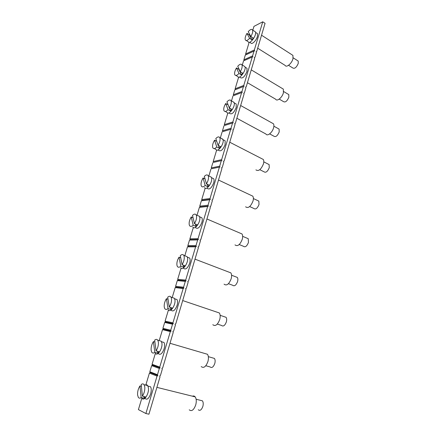 <?xml version="1.0" encoding="UTF-8"?>
<svg xmlns="http://www.w3.org/2000/svg" width="436" height="436" viewBox="0 0 436 436"><rect width="100%" height="100%" fill="white"/><g stroke="black" fill="none" stroke-linecap="round" stroke-linejoin="round"><path stroke-width="0.65" d="M245.92 54.778L245.626 54.01L254.352 49.955L262.75 21.8L253.959 26.378L252.815 30.171M254.352 49.955L254.668 50.789L245.31 55.061L243.877 59.825L252.586 55.884L254.03 51.028M252.586 55.884L252.902 56.718L243.555 60.882L242.302 65.035M243.773 85.423L244.095 86.263L234.808 89.887L235.456 89.614L235.14 88.797L243.773 85.423L252.264 56.963M241.947 91.533L242.269 92.372L233.652 95.604L233.331 94.786L241.947 91.533L243.441 86.535M242.269 92.372L233.652 95.604M232.868 121.976L233.195 122.816L224.66 125.448L224.333 124.631L232.868 121.976L241.615 92.65M233.195 122.816L224.66 125.448M230.987 128.277L231.32 129.116L222.801 131.623L222.474 130.8L230.987 128.277L232.524 123.121M231.32 129.116L222.801 131.623M221.624 159.663L221.962 160.508L213.536 162.372L213.204 161.549L221.624 159.663L230.644 129.421M221.962 160.508L213.536 162.372M219.684 166.16L220.022 166.999L211.618 168.727L211.286 167.904L219.684 166.16L221.27 160.84M220.022 166.999L211.618 168.727M210.027 198.538L210.37 199.377L202.07 200.424L201.726 199.601L210.027 198.538L219.33 167.342M210.37 199.377L209.662 199.753L201.372 200.789L202.07 200.424M208.026 205.236L208.375 206.081L200.097 206.98L199.753 206.157L208.026 205.236L209.662 199.753M208.375 206.081L207.661 206.457L199.394 207.351L200.097 206.98M198.058 238.65L198.413 239.495L190.249 239.669L189.894 238.841L198.058 238.65L207.661 206.457M198.413 239.495L197.682 239.904L189.524 240.073L190.249 239.669M195.993 245.566L196.353 246.411L188.21 246.433L187.856 245.604L195.993 245.566L197.682 239.904M196.353 246.411L195.617 246.825L187.485 246.841L188.21 246.433M185.698 280.07L186.063 280.915L185.311 281.362L177.305 280.599L178.046 280.163L177.686 279.334L185.698 280.07L195.617 246.825M183.567 287.21L183.938 288.06L175.942 287.144L175.583 286.316L183.567 287.21L185.311 281.362M183.938 288.06L183.18 288.512L175.201 287.586L175.942 287.144M172.934 322.853L173.31 323.703L172.536 324.193L164.688 322.438L165.451 321.959L165.086 321.13L172.934 322.853L183.18 288.512M170.732 330.237L171.108 331.082L170.329 331.583L162.514 329.654L163.282 329.169L162.911 328.335L170.732 330.237L172.536 324.193M159.74 367.079L160.126 367.93L159.331 368.464L151.663 365.646L152.447 365.128L152.071 364.3L159.74 367.079L170.329 331.583M157.467 374.709L157.854 375.56L157.047 376.099L149.412 373.102L150.202 372.573L149.826 371.745L157.467 374.709L159.331 368.464M262.75 21.8L265.072 23.326L256.722 51.432L256.09 51.671L256.406 52.505L254.962 57.345L254.33 57.596L254.646 58.424L246.204 86.835L245.555 87.107L245.871 87.941L244.389 92.933L243.74 93.206L244.062 94.045L235.364 123.317L234.693 123.617L235.02 124.456L233.494 129.601L232.824 129.912L233.156 130.746L224.186 160.928L223.499 161.26L223.837 162.099L222.262 167.408L221.57 167.746L221.908 168.59L212.659 199.715L211.951 200.086L212.299 200.931L210.675 206.402L209.961 206.778L210.31 207.623L200.767 239.745L200.037 240.149L200.391 240.994L198.712 246.645L197.982 247.059L198.342 247.904L188.483 281.067L187.736 281.514L188.101 282.359L186.368 288.196L185.616 288.648L185.981 289.493L175.801 323.752L175.032 324.242L175.403 325.087L173.615 331.115L172.841 331.611L173.212 332.461L162.693 367.87L161.898 368.398L162.285 369.248L160.432 375.483L159.631 376.023L160.017 376.868L148.927 414.2L145.886 413.524L157.047 376.099M288.55 65.307L292.79 67.967C294.66 68.975 296.48 67.455 298.262 63.416L298.208 61.045L297.423 60.544M250.853 36.548L248.226 31.654C250.22 29.43 251.648 28.858 252.509 29.953L252.526 29.98C253.076 31.49 252.52 33.681 250.853 36.548L253.229 38.052L251.959 39.801L249.588 38.303C247.577 40.51 246.155 41.055 245.332 39.932L245.332 39.932C244.781 38.406 245.337 36.232 246.978 33.387L249.588 38.303M249.692 42.216L250.727 42.864C251.659 45.061 256.237 40.804 257.382 36.608L257.469 33.61L256.586 33.043M218.06 145.313L215.809 138.539C217.586 136.73 218.905 136.419 219.755 137.607L219.918 137.978C220.393 139.972 219.777 142.419 218.06 145.313L220.621 146.61L219.346 148.267L216.785 146.976C215.013 148.747 213.711 149.047 212.888 147.869L212.697 147.439C212.261 145.439 212.877 143.024 214.556 140.185L216.785 146.976M229.325 107.959L226.938 101.844C228.802 99.882 230.159 99.49 231.015 100.667L231.113 100.88C231.625 102.7 231.025 105.06 229.325 107.959L231.821 109.327L230.546 111.017L228.05 109.654C226.191 111.572 224.851 111.948 224.022 110.782L223.902 110.521C223.423 108.695 224.022 106.362 225.69 103.523L228.05 109.654M194.451 223.603L192.505 215.384C194.096 213.88 195.312 213.716 196.151 214.899L196.467 215.711C196.865 218.087 196.189 220.72 194.451 223.603L197.159 224.736L195.884 226.317L193.175 225.194C191.589 226.655 190.39 226.802 189.573 225.641L189.235 224.753C188.875 222.382 189.546 219.782 191.246 216.959L193.175 225.194M182.074 264.652L180.291 255.643C181.785 254.292 182.946 254.199 183.769 255.36L184.177 256.455C184.526 259.038 183.823 261.774 182.074 264.652L184.859 265.688L183.583 267.23L180.798 266.2C179.31 267.502 178.171 267.584 177.37 266.445L176.945 265.268C176.629 262.69 177.327 259.998 179.038 257.18L180.798 266.2M257.681 48.205L285.16 65.416C286.414 67.983 291.788 63.482 292.97 58.789L292.927 55.388L291.815 54.674M236.862 118.265L265.938 134.021C267.323 136.632 272.358 132.609 273.574 127.846C274.048 126.075 274.01 124.723 273.459 123.791L272.01 122.979M269.661 133.885L273.857 136.168C275.721 137.318 277.503 135.907 279.204 131.928L279.1 129.1L278.07 128.527M228.813 112.951L229.679 113.425C231.778 114.739 233.941 112.799 236.176 107.599L236.236 104.013L235.075 103.365M255.916 169.866C258.537 171.582 261.05 169.599 263.442 163.903C263.954 161.974 263.905 160.492 263.29 159.462L261.644 158.617M259.807 169.686L263.982 171.779C265.846 172.988 267.6 171.626 269.257 167.686L269.121 164.59L267.955 163.996M217.918 149.957L218.687 150.344C220.769 151.755 222.905 149.88 225.085 144.73L225.129 140.79L223.81 140.114M224.066 284.163C226.627 286.06 228.993 284.267 231.167 278.784C231.832 276.222 231.723 274.249 230.84 272.865L228.589 272.004M245.604 206.8C248.215 208.599 250.684 206.68 253.005 201.05C253.567 198.93 253.496 197.306 252.804 196.167L250.956 195.295M249.67 206.555L253.828 208.463C255.676 209.721 257.409 208.408 259.011 204.511L258.842 201.11L257.534 200.5M228.448 283.694L232.611 285.237C234.426 286.566 236.089 285.335 237.587 281.536C238.04 279.759 237.952 278.391 237.326 277.421L235.729 276.816M206.686 188.123L207.356 188.434C209.427 189.922 211.52 188.118 213.645 183.016C214.185 181.114 214.19 179.67 213.667 178.684L212.185 177.992M239.222 244.542L243.375 246.264C245.212 247.566 246.907 246.291 248.46 242.443L248.248 238.705L246.792 238.089M234.993 244.885C237.582 246.738 240.002 244.885 242.253 239.32C242.863 236.999 242.776 235.206 241.996 233.952L239.942 233.075M195.682 227.745C197.726 229.298 199.781 227.559 201.841 222.524C202.429 220.425 202.429 218.834 201.841 217.744L200.189 217.041M183.638 268.342C185.654 269.949 187.665 268.265 189.66 263.295C190.303 260.984 190.292 259.224 189.627 258.019L187.818 257.327M246.28 40.521L248.16 41.703C249.665 45.181 257.24 34.809 255.354 31.801L255.338 31.768M249.67 34.34L249.321 34.875L246.978 33.387M249.321 34.875L251.959 39.801M225.259 111.458L226.998 112.401C228.666 116.02 235.827 106.117 234.088 102.536L232.759 101.643M228.115 104.858L225.69 103.523M229.363 107.981L230.546 111.017M214.289 148.572L215.94 149.401C217.684 153.069 224.6 143.444 222.976 139.547L221.417 138.457M216.719 141.286L214.556 140.185M218.431 145.504L219.346 148.267M180.689 267.671C182.646 271.415 188.75 262.548 187.496 257.725L187.088 256.63L185.164 255.894M180.722 257.818L179.038 257.18M183.147 265.05L183.583 267.23M192.805 226.971C194.69 230.709 201.078 221.608 199.699 217.084L199.377 216.272L197.628 215.531M193.055 217.722L191.246 216.959M195.323 223.968L195.884 226.317M201.149 185.496L201.41 186.134C202.233 187.311 203.481 187.088 205.165 185.474L203.083 177.981C201.394 180.815 200.745 183.316 201.149 185.496M204.549 187.573C206.364 191.284 213.024 181.921 211.52 177.714L211.28 177.141L209.711 176.406M205.045 178.896L203.083 177.981M208.375 176.237L208.141 175.664C207.291 174.476 206.026 174.711 204.337 176.367L206.441 183.845C208.168 180.951 208.811 178.417 208.375 176.237M207.078 184.139L207.798 186.684L205.165 185.474M207.798 186.684L209.078 185.06L206.441 183.845M247.43 82.709L275.683 99.223C277.002 101.811 282.212 97.555 283.411 92.819L283.335 89.113L282.065 88.35M279.236 99.103L283.455 101.583C285.324 102.662 287.128 101.196 288.866 97.184L288.796 94.601L287.891 94.062M156.077 350.866L154.666 340.14C155.952 339.094 156.982 339.115 157.761 340.2L158.361 342.026C158.611 345.061 157.854 348.01 156.077 350.866L159.026 351.699L157.75 353.149L154.802 352.321C153.532 353.318 152.518 353.285 151.761 352.228L151.139 350.299C150.921 347.285 151.679 344.375 153.412 341.584L154.802 352.321M239.402 77.052L240.356 77.613C242.46 78.829 244.656 76.818 246.94 71.575L247.01 68.299L245.997 67.689M142.414 396.177L141.21 384.508C142.381 383.615 143.34 383.68 144.087 384.71L144.801 386.983C144.992 390.269 144.202 393.332 142.414 396.177L145.455 396.896L144.18 398.291L141.139 397.572C139.983 398.422 139.04 398.351 138.316 397.349L137.585 394.956C137.422 391.697 138.217 388.678 139.956 385.904L141.139 397.572M169.288 307.048L167.686 297.205C169.075 296.011 170.176 295.979 170.983 297.107L171.479 298.54C171.784 301.341 171.054 304.181 169.288 307.048L172.155 307.99L170.879 309.484L168.013 308.552C166.634 309.702 165.555 309.724 164.77 308.617L164.252 307.091C163.985 304.301 164.71 301.505 166.432 298.698L168.013 308.552M212.806 324.706C215.33 326.624 217.64 324.885 219.733 319.484C220.458 316.656 220.322 314.476 219.335 312.955L216.894 312.127M171.206 310.285C173.196 311.925 175.152 310.301 177.081 305.402C177.784 302.846 177.763 300.9 177.016 299.565L175.049 298.905M223.995 125.748L222.474 130.8M233.004 95.882L231.478 100.929M227.826 113.049L224.333 124.631M222.137 131.923L220.333 137.901M216.67 150.039L213.204 161.549M212.855 162.699L211.286 167.904M217.319 324.073L221.521 325.441C223.314 326.782 224.932 325.588 226.377 321.85C226.867 319.888 226.764 318.378 226.055 317.31L224.327 316.732M205.825 365.733L210.087 366.932C211.847 368.273 213.422 367.107 214.806 363.433C215.346 361.264 215.221 359.596 214.425 358.425L212.583 357.885M201.203 366.567C203.683 368.485 205.928 366.79 207.934 361.482C208.724 358.354 208.561 355.95 207.449 354.272L204.849 353.509M158.377 353.651C160.323 355.307 162.225 353.727 164.083 348.909C164.857 346.08 164.819 343.928 163.98 342.451L161.881 341.835M160.443 340.99L159.859 340.816M244.171 60.604L243.877 59.825M177.305 280.599L175.583 286.316M149.412 373.102L145.788 385.13M141.853 398.177L138.408 409.606L145.886 413.524M151.663 365.646L149.826 371.745M162.514 329.654L159.205 340.625M155.374 353.345L152.071 364.3M164.688 322.438L162.911 328.335M175.201 287.586L172.204 297.521M168.427 310.04L165.086 321.13M187.485 246.841L184.799 255.752M181.071 268.118L177.686 279.334M189.524 240.073L187.856 245.604M199.394 207.351L197.007 215.264M193.311 227.521L189.894 238.841M201.372 200.789L199.753 206.157M210.937 169.064L208.844 175.997M205.171 188.178L201.726 199.601M234.808 89.887L233.331 94.786M238.65 77.15L235.14 88.797M249.158 42.303L245.626 54.01M189.235 409.818C191.655 411.709 193.829 410.053 195.753 404.842C196.614 401.376 196.423 398.722 195.175 396.874C194.423 395.97 193.513 395.741 192.45 396.199M198.298 409.775C200.02 411.099 201.541 409.954 202.871 406.352C203.459 403.949 203.307 402.106 202.413 400.82L200.484 400.346M145.117 398.509C147.019 400.161 148.861 398.624 150.643 393.893C151.494 390.749 151.445 388.362 150.502 386.732L148.3 386.187M146.916 385.408L146.136 385.217M244.095 86.263L235.456 89.614M171.108 331.082L163.282 329.169M173.31 323.703L165.451 321.959M157.854 375.56L150.202 372.573M186.063 280.915L178.046 280.163M160.126 367.93L152.447 365.128M256.106 51.715L256.722 51.432M254.341 57.628L254.962 57.345M141.94 398.199C144.054 401.845 149.27 393.583 148.42 387.877L147.695 385.604C147.09 384.748 146.311 384.557 145.362 385.026M141.389 386.252L139.956 385.904M143.994 396.553L144.18 398.291M168.187 309.724C170.204 313.462 176.019 304.818 174.896 299.69L174.389 298.262L172.307 297.559M168.018 299.227L166.432 298.698M170.547 307.462L170.879 309.484M155.276 353.209C157.352 356.915 162.868 348.468 161.881 343.05L161.266 341.23L159.042 340.576M154.911 342.02L153.412 341.584M157.5 351.269L157.75 353.149M234.775 74.698L234.835 74.823C235.658 75.968 237.042 75.51 238.977 73.444L236.492 67.94C234.835 70.779 234.263 73.03 234.775 74.698M235.92 75.455L237.734 76.518C239.326 80.077 246.716 69.896 244.874 66.626L243.757 65.901M239.059 69.111L238.895 69.362L236.492 67.94M241.969 64.888L241.931 64.811C241.081 63.651 239.68 64.125 237.74 66.228L240.252 71.717C241.942 68.817 242.514 66.539 241.969 64.888M238.895 69.362L241.413 74.878L238.977 73.444M241.413 74.878L242.683 73.155L240.252 71.717M257.469 33.61L255.54 32.373M292.927 55.388L261.54 35.223M273.459 123.791L240.65 105.512M236.236 104.013L234.203 102.88M263.29 159.462L229.745 142.223M225.129 140.79L223.03 139.716M252.804 196.167L218.507 180.03M230.84 272.865L194.996 259.153M213.667 178.684L211.509 177.675M241.996 233.952L206.931 218.992M201.841 217.744L199.612 216.796M189.627 258.019L187.333 257.142M233.99 102.324L231.015 100.667M222.812 139.177L219.755 137.607M187.088 256.63L183.769 255.36M199.377 216.272L196.151 214.899M211.28 177.141L208.141 175.664M248.248 238.705L242.656 236.334M298.208 61.045L293.188 57.83M237.326 277.421L231.581 275.236M279.1 129.1L273.879 126.206M255.354 31.801L252.526 29.98M269.121 164.59L263.791 161.86M258.842 201.11L253.387 198.554M283.335 89.113L251.245 69.858M247.01 68.299L245.032 67.117M219.335 312.955L182.695 300.562M177.016 299.565L174.645 298.769M207.449 354.272L169.996 343.279M163.98 342.451L161.533 341.731M195.175 396.874L156.9 387.37M150.502 386.732L147.973 386.105M147.695 385.604L144.087 384.71M174.389 298.262L170.983 297.107M161.266 341.23L157.761 340.2M244.83 66.55L241.931 64.811M226.055 317.31L220.147 315.326M214.425 358.425L208.343 356.653M202.413 400.82L196.14 399.272M288.796 94.601L283.673 91.538"/></g></svg>
